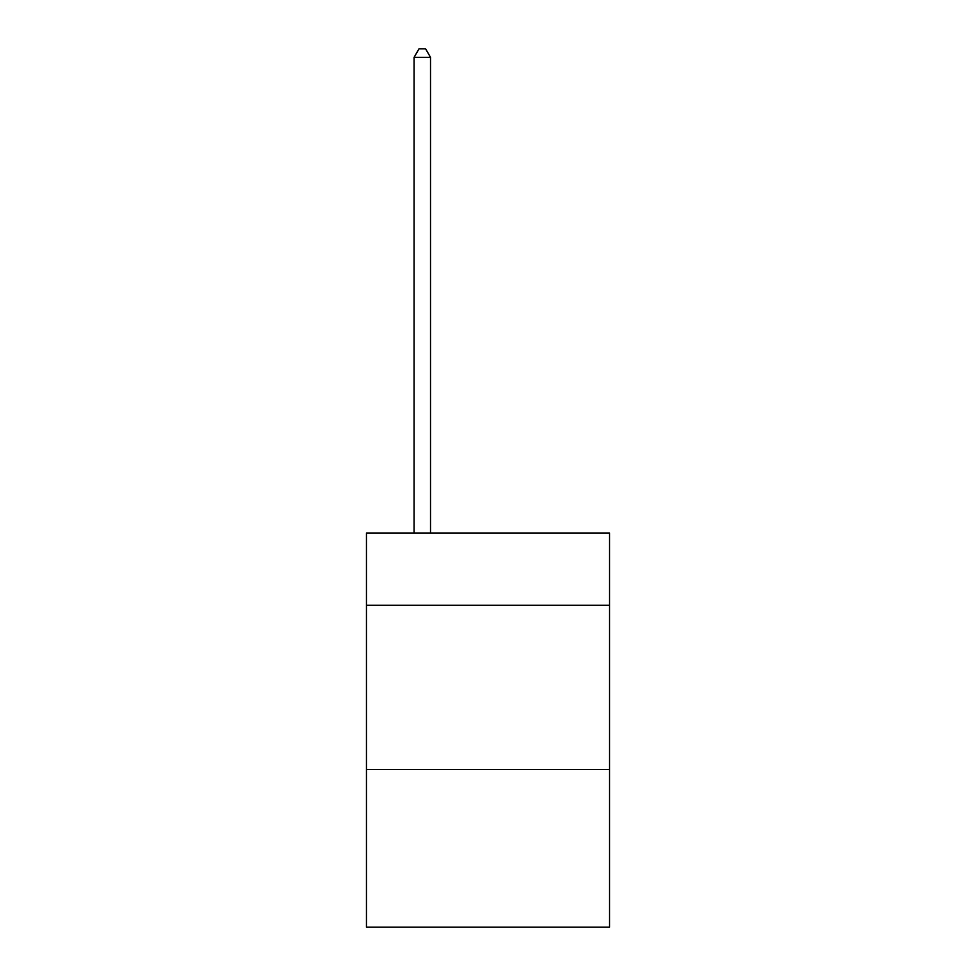 <?xml version="1.0" encoding="UTF-8"?>
<svg xmlns="http://www.w3.org/2000/svg" width="976" height="976" viewBox="0 0 976 976"><rect width="100%" height="100%" fill="white"/><g stroke="black" fill="none" stroke-linecap="round" stroke-linejoin="round"><path stroke-width="1.46" d="M609.549 605.279L609.549 533.006L366.451 533.006L366.451 605.279L609.549 605.279L609.549 927.2L366.451 927.2L366.451 605.279M609.549 769.527L366.451 769.527M430.514 533.006L430.514 57.34L414.092 57.34L414.092 533.006M414.092 57.34L419.021 48.8L425.585 48.8L430.514 57.34"/></g></svg>
